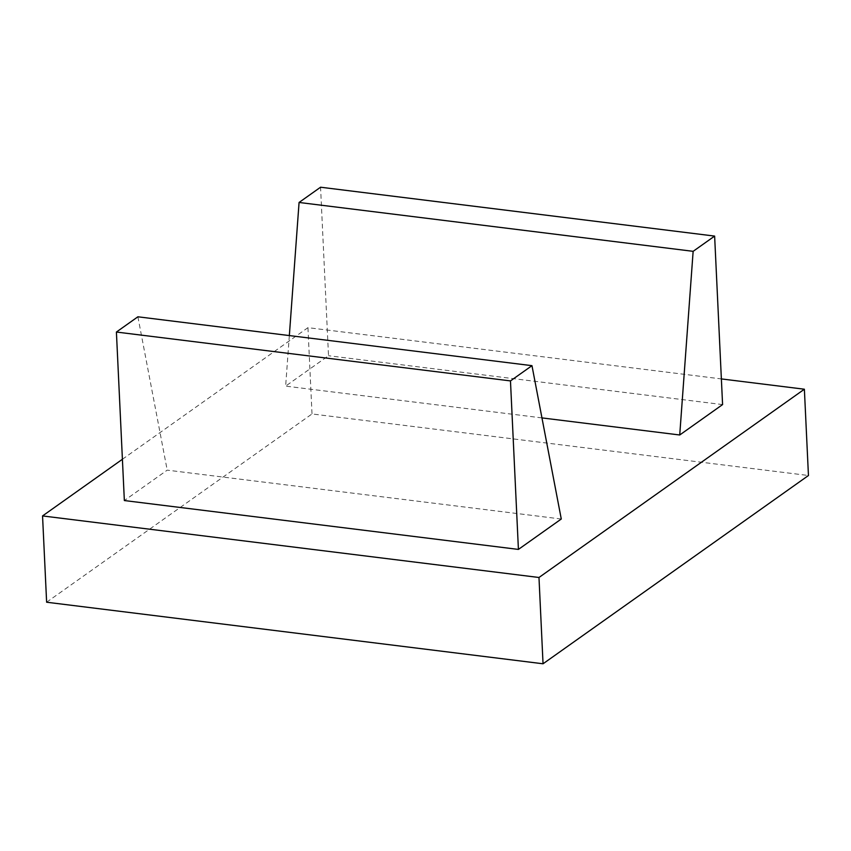 <?xml version="1.0" encoding="UTF-8"?>
<svg xmlns="http://www.w3.org/2000/svg" width="851" height="851" viewBox="0 0 851 851"><rect width="100%" height="100%" fill="white"/><g stroke="black" fill="none" stroke-linecap="round" stroke-linejoin="round"><path stroke-width="0.64" stroke-dasharray="4.25 3.19" d="M561.277 519.014L167.211 470.146L124.352 500.548M137.894 316.795L167.211 470.146M289.34 335.581L285.649 386.12L328.507 355.718L320.561 187.22M541.949 417.905L285.649 386.12M722.584 404.587L328.507 355.718M122.406 459.274L307.956 327.656L721.371 378.918M46.624 602.221L312.019 413.948L808.45 475.507M307.956 327.656L312.019 413.948"/><path stroke-width="1.28" d="M531.971 365.664L137.894 316.795L116.406 332.039L510.472 380.908L531.971 365.664L561.277 519.014L518.419 549.416L510.472 380.908M518.419 549.416L124.352 500.548L116.406 332.039M693.139 251.332L679.726 434.989L722.584 404.587L714.627 236.089L693.139 251.332L299.073 202.464L289.34 335.581M679.726 434.989L541.949 417.905M714.627 236.089L320.561 187.22L299.073 202.464M42.55 515.929L538.981 577.489L804.376 389.215L808.45 475.507L543.044 663.78L46.624 602.221L42.55 515.929L122.406 459.274M721.371 378.918L804.376 389.215M538.981 577.489L543.044 663.78"/></g></svg>
